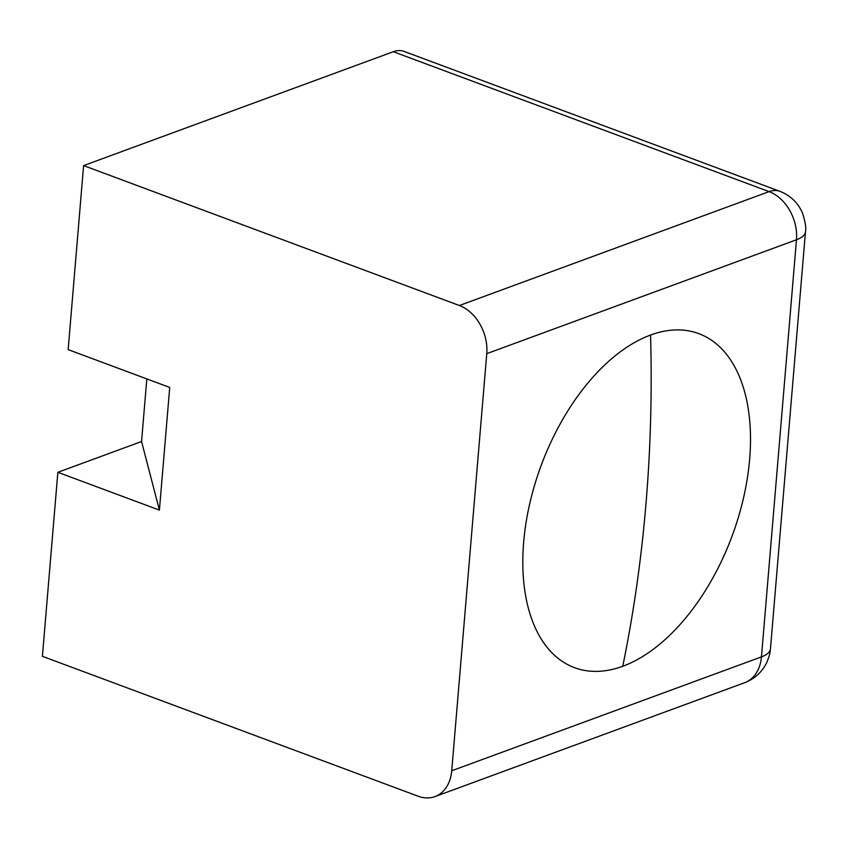 <?xml version="1.0" encoding="UTF-8"?>
<svg xmlns="http://www.w3.org/2000/svg" width="848" height="848" viewBox="0 0 848 848"><rect width="100%" height="100%" fill="white"/><g stroke="black" fill="none" stroke-linecap="round" stroke-linejoin="round"><path stroke-width="1.27" d="M622.75 666.274A178.218 101.771 -69.6 0 1 523.661 542.211A178.218 101.771 -69.6 0 1 650.564 335.034A178.218 101.771 -69.6 0 1 749.664 459.097A178.218 101.771 -69.6 0 1 622.75 666.274A1320.135 973.303 -110.2 0 0 645.953 504.115A1320.135 973.303 69.8 0 0 650.564 335.034M83.602 165.604L68.158 349.62L169.717 387.441L159.413 510.114L141.563 441.522L57.855 472.304L42.4 656.32L418.181 796.23A39.602 29.203 69.8 0 0 434.939 796.601A39.602 29.203 69.8 0 0 451.73 770.768L486.763 353.658A39.602 29.203 69.8 0 0 459.383 305.513L83.602 165.604L393.324 51.717L769.094 191.627A39.602 22.62 -69.6 0 1 779.831 191.309L404.051 51.399A39.602 22.62 110.4 0 0 393.324 51.717M146.821 378.908L141.563 441.522M57.855 472.304L159.413 510.114M459.383 305.513L769.094 191.627A39.602 29.203 -110.2 0 1 796.473 239.772L761.451 656.882A39.602 14.299 4.8 0 0 770.45 648.847C769.867 651.529 771.065 651.54 766.995 662.023C762.299 671.881 754.858 678.782 744.65 682.704A39.602 29.203 -110.2 0 0 761.451 656.882L451.73 770.768M779.831 191.309C790.463 195.475 798.053 202.799 802.6 213.272C805.388 222.377 806.342 228.536 805.473 231.737A39.602 14.299 4.8 0 1 796.473 239.772L486.763 353.658M744.65 682.704L434.939 796.601M805.473 231.737L770.45 648.847"/></g></svg>
